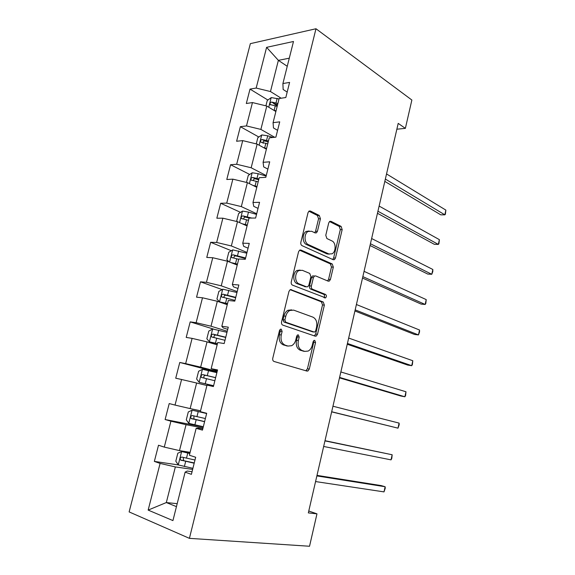 <?xml version="1.0" encoding="UTF-8"?>
<svg xmlns="http://www.w3.org/2000/svg" width="575" height="575" viewBox="0 0 575 575"><rect width="100%" height="100%" fill="white"/><g stroke="black" fill="none" stroke-linecap="round" stroke-linejoin="round"><path stroke-width="0.86" d="M281.247 329.159L280.392 329.245L279.486 330.539L272.766 358.29C272.5 359.914 272.924 360.971 274.038 361.467L306.942 371.076L307.941 370.976L309.285 369.078L315.546 342.527L314.748 340.386L314.007 340.45L313.123 341.73L312.311 345.158C311.585 347.983 310.213 349.952 308.186 351.059L304.808 351.39L302.148 350.542C298.799 348.96 297.534 345.64 298.353 340.587L299.187 337.094L298.353 334.894L297.562 334.966L296.664 336.253L295.83 339.753C295.097 342.578 293.703 344.554 291.654 345.697L288.018 346.071L285.236 345.187C281.736 343.541 280.413 340.141 281.261 334.981L282.117 331.416L281.247 329.159M320.426 218.802L319.283 215.467L310.421 211.025L309.041 211.09L308.035 212.635L300.854 242.305C300.588 243.886 300.991 245 302.048 245.647L333.241 259.728L334.406 259.663L335.469 258.053L342.175 229.626L341.112 226.406L330.984 221.332L329.719 221.389L328.72 222.928L325.781 235.268L326.895 238.532L331.991 240.954C336.08 242.607 336.145 251.785 332.091 253.805L328.9 253.985L308.408 244.627C304.139 243.002 303.873 233.658 308.042 231.466L311.621 231.265L315.093 232.918L316.401 232.846L317.436 231.272L320.426 218.802L318.557 218.802L317.414 215.481L308.876 211.212M189.412 538.351L309.537 546.25L316.969 513.842L308.337 512.9L398.202 123.381L405.368 128.354L411.865 100.028L315.984 28.75L189.412 538.351L129.131 511.915L250.348 43.65L315.984 28.75M291.417 289.613L290.131 289.721L288.952 291.46L281.577 321.899C281.312 323.517 281.728 324.595 282.828 325.134L315.186 336.167L316.25 336.073L317.493 334.269L324.365 305.131L323.251 302.012L290.598 289.541M291.273 281.843L298.554 251.792L299.647 250.154L300.984 250.068L332.235 263.975L333.327 267.145L330.431 279.428L329.317 281.089L328.174 281.161L315.704 275.928L314.496 276.014L313.368 277.689L311.377 286.041C311.118 287.601 311.506 288.664 312.534 289.239L325.587 294.472C326.693 295.521 326.686 296.643 325.558 297.85L292.502 285.135C291.417 284.539 291.015 283.439 291.273 281.843M267.878 100.036L250.01 89.103L246.316 103.5L252.461 102.566L246.481 125.925L240.357 126.68L236.612 141.256L242.722 140.616L236.67 164.27L230.582 164.723L226.787 179.486L232.861 179.156L226.73 203.112L220.678 203.263L216.84 218.213L222.87 218.184L216.653 242.463L210.651 242.291L206.763 257.435L212.75 257.729L206.454 282.318L200.495 281.829L196.549 297.174L202.493 297.785L196.118 322.704L190.203 321.878L186.207 337.424L192.107 338.373L185.646 363.623L179.774 362.458L175.727 378.206L181.578 379.5L175.03 405.08L169.215 403.571L165.111 419.534L170.912 421.18L164.278 447.106L158.506 445.237L154.352 461.409L160.102 463.414L148.156 510.09L172.931 520.591L185.121 472.147L191.396 474.339L195.68 457.262L189.376 455.228L196.147 428.339L202.472 430.129L206.691 413.296L200.344 411.65L207.014 385.128L213.397 386.537L217.558 369.933L211.162 368.668L217.357 370.731M250.01 89.103L256.177 88.061L266.599 47.344L293.494 41.486L282.907 83.54L289.599 82.412L285.818 97.52L279.141 98.533L273.067 122.669L279.723 121.85L275.885 137.159L269.244 137.849L263.091 162.308L269.704 161.819L265.815 177.33L259.217 177.697L252.978 202.479L259.555 202.321L255.616 218.047L249.054 218.076L242.736 243.189L249.27 243.369L245.281 259.311L238.762 258.994L232.35 284.452L238.848 284.984L234.794 301.142L228.325 300.466L221.828 326.269L228.275 327.168L224.171 343.548L217.745 342.506L211.162 368.668M274.685 137.288L260.877 129.411L266.8 106.052L275.871 111.521M277.588 130.345L273.47 127.952L273.067 122.669M266.8 106.052L252.461 102.566M260.877 129.411L246.481 125.925M266.261 175.576L251.16 167.763L257.154 144.102L266.39 149.184M267.878 169.115L263.681 166.901L263.091 162.308M257.154 144.102L242.722 140.616M251.16 167.763L236.67 164.27M256.694 213.756L241.32 206.605L247.394 182.642L256.795 187.321M258.038 208.387L253.762 206.368L252.978 202.479M247.394 182.642L232.861 179.156M241.32 206.605L226.73 203.112M247.006 252.425L231.344 245.956L237.497 221.677L247.077 225.946M248.069 248.177L243.714 246.352L242.736 243.189M237.497 221.677L222.87 218.184M231.344 245.956L216.653 242.463M237.188 291.59L221.246 285.818L227.477 261.223L237.231 265.061M237.964 288.492L233.529 286.86L232.35 284.452M227.477 261.223L212.75 257.729M221.246 285.818L206.454 282.318M227.247 331.257L211.011 326.205L217.328 301.286L227.262 304.692M227.729 329.338L223.208 327.923L221.828 326.269M217.328 301.286L202.493 297.785M211.011 326.205L196.118 322.704M217.178 371.443L200.646 367.123L207.043 341.881L217.156 344.835M207.043 341.881L192.107 338.373M200.646 367.123L185.646 363.623M200.56 410.794L190.138 408.588L196.621 383.007L206.921 385.502M196.621 383.007L181.578 379.5M190.138 408.588L175.03 405.08M190.102 452.331L179.486 450.613L186.056 424.688L203.018 427.951M202.767 428.972L198.037 428.066L196.147 428.339M186.056 424.688L170.912 421.18M179.486 450.613L164.278 447.106M177.186 503.678L166.326 502.557L175.353 466.922L192.632 469.401M192.057 471.716L187.234 471.04L185.121 472.147M175.353 466.922L160.102 463.414M176.446 506.625L166.326 502.557L148.156 510.09M396.858 129.202L405.368 128.354M316.969 513.842L308.768 511.024M287.248 66.29L278.379 60.353L270.473 91.547L281.175 98.224M289.29 58.183L278.379 60.353L266.599 47.344M287.184 92.072L283.137 89.499L282.907 83.54M270.473 91.547L256.177 88.061M178.3 464.909L154.352 461.409M203.277 426.93L165.111 419.534M217.005 372.154L179.774 362.458M213.763 329.166L190.203 321.878M222.108 289.57L200.495 281.829M231.33 250.722L210.651 242.291M240.537 212.355L220.678 203.263M249.708 174.455L230.582 164.723M268.144 142.233L267.044 141.615M258.829 137.015L240.357 126.68M277.308 105.8L273.757 103.629M280.068 329.482L280.277 331.164L279.414 334.722C278.573 339.868 279.896 343.268 283.396 344.914L285.236 345.187M287.55 345.999L283.396 344.914M304.232 351.296L300.308 350.261C296.959 348.673 295.694 345.359 296.513 340.321L297.347 336.835L297.189 335.254M305.828 370.753L307.445 368.755L313.706 342.269L313.591 340.795M314.309 335.865L315.653 334.025L322.518 304.951L321.403 301.839L290.174 289.699M284.884 319.966L285.753 322.223L314.108 332.027L314.863 331.962L315.732 330.704L316.581 327.103C317.393 322.173 316.178 318.859 312.929 317.148L293.674 310.126L289.75 310.486C287.816 311.614 286.501 313.526 285.789 316.221L284.884 319.966L283.037 319.743L283.906 322L285.753 322.223M312.627 331.832L283.906 322M291.676 309.875L287.895 310.292C285.969 311.413 284.647 313.317 283.942 316.006L285.789 316.221M283.037 319.743L283.942 316.006M299.568 250.204L330.381 263.882L332.235 263.975M327.556 280.902L328.577 279.306L331.473 267.044L330.381 263.882M314.309 276L312.642 275.892L311.513 277.56L309.522 285.897C309.271 287.45 309.652 288.513 310.68 289.088L323.739 294.314L325.587 294.472M323.897 297.562C324.839 296.298 324.782 295.212 323.739 294.314M302.321 270.308L298.871 270.566C294.472 272.766 294.616 282.397 299.058 283.842L306.54 286.839L307.762 286.745L308.912 285.042L310.917 276.661L309.752 273.427L302.321 270.308M300.15 270.085L297.016 270.458C292.61 272.651 292.761 282.26 297.203 283.705L299.058 283.842M305.505 286.76L297.203 283.705M314.683 232.717L315.567 231.251L318.557 218.802M309.134 231.006L306.173 231.445C302.004 233.637 302.27 242.952 306.54 244.576L308.408 244.627M329.274 254.128L327.038 253.913L306.54 244.576M332.702 259.483L333.615 257.974L340.314 229.605L339.243 226.399L329.518 221.533M189.865 453.294L181.714 451.569L177.833 453.201L175.806 461.193L178.329 464.952L192.905 468.316M181.714 451.569L189.8 453.546M315.567 481.562L384.007 491.891L385.135 486.738L381.196 485.595L316.998 475.374M194.99 460.014L181.901 457.089C180.298 457.398 179.882 458.39 180.658 460.072L194.185 463.227M194.257 462.933L184.158 460.769L183.583 460.518L183.324 458.167M384.007 491.891L385.257 488.189L385.135 486.738L316.868 475.913M206.655 413.454L192.187 410.176L188.291 411.959L186.293 419.851L188.844 423.38L203.327 426.743M192.187 410.176L206.633 413.533M323.668 446.466L391.036 459.863L392.157 454.76L324.997 440.687M205.376 418.543L192.395 415.567C190.828 415.883 190.397 416.853 191.108 418.478L204.585 421.712M204.614 421.597L193.969 419.053L193.89 416.623M391.036 459.863L391.805 458.354L392.157 454.76L324.954 440.881M216.876 372.665L202.522 369.315L198.612 371.256L196.636 379.04L199.223 382.353L213.605 385.703M199.223 382.353L213.598 385.746M331.646 411.858L398.001 428.159L399.107 423.107L332.947 406.223M215.632 377.617L202.752 374.584C201.221 374.907 200.776 375.856 201.43 377.43L214.849 380.743M201.43 377.43L204.218 378.127C203.399 376.474 203.895 375.54 205.706 375.331L215.618 377.689M331.674 411.75L398.001 428.159L399.179 424.767L399.107 423.107M226.981 332.328L212.728 328.993L208.804 331.078L206.849 338.761L209.472 341.859L217.458 343.642M209.472 341.859L217.408 343.85M339.494 377.861L400.919 396.031L404.886 396.772L405.986 391.769L340.853 371.953M225.759 337.216L212.973 334.132C211.471 334.47 211.018 335.397 211.614 336.921L224.983 340.307M214.281 337.669C213.634 336.059 214.166 335.175 215.877 335.017L225.695 337.453M339.595 377.423L404.886 396.772L405.598 395.521L405.986 391.769M236.958 292.517L222.798 289.182L218.859 291.41L216.933 299L219.585 301.882L227.535 303.6M219.585 301.882L227.441 303.967M347.25 344.238L407.732 365.089L411.714 365.693L412.8 360.741L348.673 338.057M235.75 297.34L223.064 294.206C221.598 294.551 221.131 295.464 221.677 296.937L234.988 300.387M224.157 297.62C223.79 296.089 224.379 295.291 225.917 295.212L235.649 297.735M347.429 343.462L411.714 365.693L412.39 364.564L412.8 360.741M230.862 262.559L237.482 264.069M233.608 263.637L237.346 264.601M228.951 261.805L226.888 259.742L228.785 252.252L232.738 249.881L246.804 253.208M354.926 310.974L414.474 334.449L418.471 334.923L419.542 330.021L356.414 304.52M245.611 257.967L233.033 254.79C231.588 255.149 231.114 256.04 231.617 257.463L238.682 259.289M233.982 258.103C233.809 256.673 234.428 255.947 235.829 255.925L245.475 258.527M323.955 297.512L325.119 297.972M355.178 309.868L418.471 334.923L419.549 331.962L419.542 330.021M242.161 223.754L247.3 225.048M245.654 225.314L247.128 225.731M237.468 221.67L236.713 220.987L238.589 213.584L242.557 211.083L248.493 212.089L256.529 214.396M362.516 278.063L421.159 304.11L425.155 304.455L426.226 299.604L364.061 271.35M251.728 218.062L242.866 215.877C241.45 216.243 240.975 217.12 241.428 218.5L248.486 220.326M243.728 219.104C243.699 217.774 244.325 217.12 245.618 217.127L249.09 218.076M362.847 276.64L425.155 304.455L425.78 303.571L426.226 299.604M252.957 185.409L256.996 186.516M246.488 182.426L248.271 175.411L252.252 172.766L258.168 173.693L266.132 176.079M370.027 245.496L427.771 274.074L431.782 274.289L432.838 269.481L371.637 238.532M258.908 178.918L252.576 177.452C251.189 177.833 250.7 178.696 251.124 180.032L258.168 181.851M253.374 180.6C253.46 179.378 254.1 178.789 255.278 178.825L258.692 179.781M370.429 243.764L431.782 274.289L432.795 271.608L432.838 269.481M263.386 147.531L266.57 148.465M256.263 143.887L257.83 137.705L261.826 134.938L267.72 135.786L273.075 137.454M377.459 213.282L434.326 244.318L438.337 244.418L439.386 239.653L379.126 206.066M268.46 140.961L262.164 139.517C260.806 139.905 260.31 140.753 260.691 142.047L267.727 143.865M263.106 143.34C262.725 141.946 263.293 141.162 264.823 140.997L268.209 141.975M377.933 211.241L438.337 244.418L438.905 243.764L439.386 239.653M273.52 110.105L276.029 110.896M265.909 105.836L267.274 100.474L271.278 97.577L279.033 98.958M384.819 181.398L440.817 214.856L444.834 214.827L445.869 210.112L386.537 173.938M277.89 103.486L271.637 102.048C270.293 102.458 269.797 103.284 270.149 104.542L277.172 106.353M271.637 102.048L274.246 103.644L277.603 104.643M385.358 179.062L444.834 214.827L445.373 214.288L445.869 210.112M279.414 334.722L281.261 334.981M286.178 345.791L288.018 346.071M297.347 336.835L299.187 337.094M296.513 340.321L298.353 340.587M300.308 350.261L302.148 350.542M302.967 351.102L304.808 351.39M313.706 342.269L315.546 342.527M307.445 368.755L309.285 369.078M280.277 331.164L282.117 331.416M321.403 301.839L323.251 302.012M322.518 304.951L324.365 305.131M315.653 334.025L317.493 334.269M312.268 331.789L314.108 332.027M299.913 250.032L300.984 250.068M331.473 267.044L333.327 267.145M328.577 279.306L330.431 279.428M311.513 277.56L313.368 277.689M309.522 285.897L311.377 286.041M310.68 289.088L312.534 289.239M304.685 286.695L306.54 286.839M315.567 231.251L317.436 231.272M327.038 253.913L328.9 253.985M329.82 221.332L330.984 221.332M339.243 226.399L341.112 226.406M340.314 229.605L342.175 229.626M333.615 257.974L335.469 258.053M309.127 211.039L310.421 211.025M317.414 215.481L319.283 215.467M181.614 451.612L178.264 464.859M185.667 461.416L184.381 466.519M187.759 453.107L186.48 458.196M184.158 460.769L181.089 460.302M192.086 410.219L188.78 423.293M196.147 419.822L194.882 424.853M198.217 411.621L196.952 416.645M194.609 419.348L191.59 418.744M202.422 369.366L199.158 382.274M206.497 378.767L205.239 383.733M208.531 370.667L207.287 375.626M205.706 375.331L202.752 374.584M212.628 329.044L209.401 341.78M216.703 338.244L215.467 343.153M218.716 330.251L217.487 335.146M215.877 335.017L212.973 334.132M222.697 289.239L219.513 301.81M226.787 298.245L225.565 303.09M228.771 290.353L227.556 295.191M225.917 295.212L223.064 294.206M232.645 249.938L229.576 262.049M236.735 258.757L235.527 263.537M238.697 250.973L237.497 255.738M235.829 255.925L233.033 254.79M242.456 211.14L239.559 222.597M246.56 219.772L245.367 224.494M248.493 212.089L247.307 216.797M245.618 217.127L242.866 215.877M252.152 172.831L249.413 183.648M256.256 181.283L255.084 185.948M258.168 173.693L256.996 178.343M255.278 178.825L252.576 177.452M261.718 135.003L259.145 145.195M265.837 143.283L264.673 147.883M267.72 135.786L266.563 140.379M264.823 140.997L262.164 139.517M271.177 97.649L268.748 107.23M275.288 105.75L274.146 110.299M277.157 98.347L276.014 102.882M306.108 370.645L307.941 370.976M314.403 335.822L316.25 336.073M287.895 310.292L289.75 310.486M327.736 280.981L329.317 281.089M312.642 275.892L314.496 276.014M324.365 297.742L325.558 297.85M297.016 270.458L298.871 270.566M314.906 232.825L316.401 232.846M306.173 231.445L308.042 231.466M332.954 259.598L334.406 259.663M183.583 460.518L180.658 460.072M193.969 419.053L191.108 418.478M213.663 337.532L211.614 336.921M222.949 297.376L221.677 296.937M232.595 257.852L231.617 257.463M242.255 218.874L241.428 218.5M251.85 180.392L251.124 180.032M261.345 142.406L260.691 142.047M270.724 104.894L270.149 104.542"/></g></svg>
